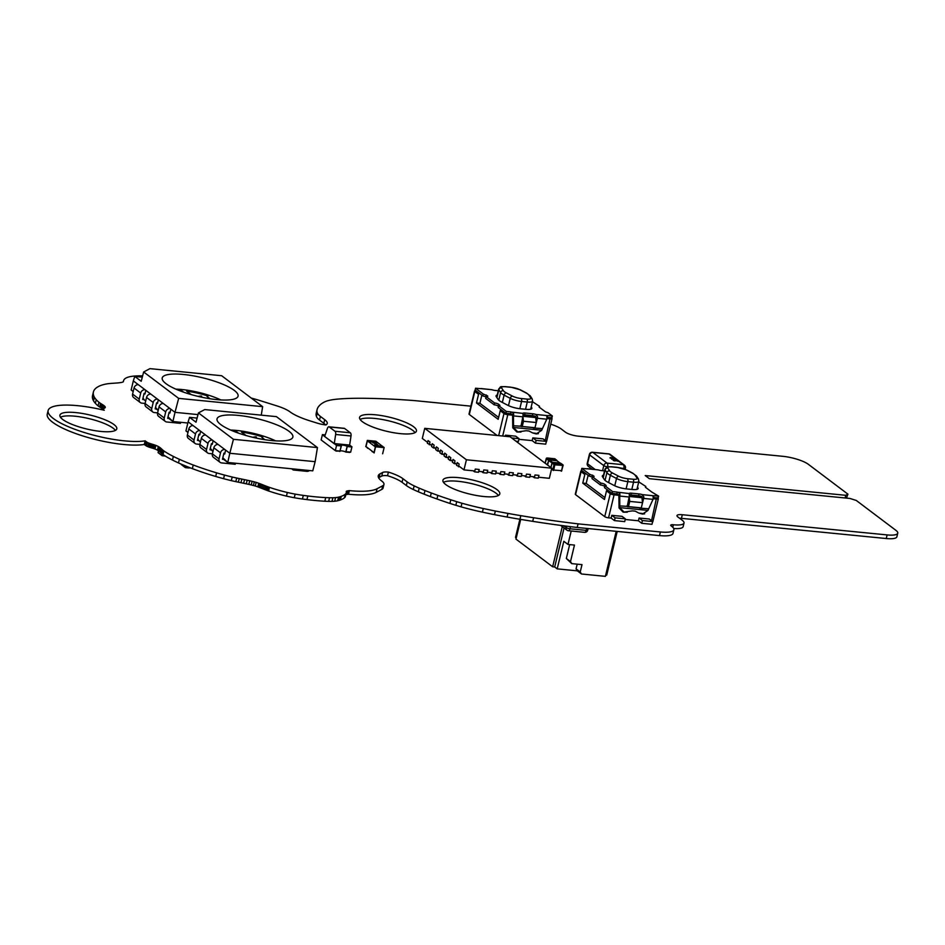 <?xml version="1.0" encoding="UTF-8"?>
<svg xmlns="http://www.w3.org/2000/svg" width="945" height="945" viewBox="0 0 945 945"><rect width="100%" height="100%" fill="white"/><g stroke="black" fill="none" stroke-linecap="round" stroke-linejoin="round"><path stroke-width="1.42" d="M550.722 424.187A19.502 4.784 -166.5 0 1 561.259 429.006L565.429 432.16A9.722 2.386 13.5 0 0 578.127 436.141L782.932 456.329A19.502 4.784 -166.5 0 1 808.341 464.302L847.937 494.164L845.751 495.31L645.211 475.548L649.38 478.69L849.921 498.452L856.264 500.448L895.86 530.31A19.502 4.784 -166.5 0 1 897.75 533.181A19.502 4.784 -166.5 0 1 887.131 534.917L682.325 514.73A9.722 2.386 13.5 0 0 676.998 515.592A9.722 2.386 13.5 0 0 677.955 517.033L682.125 520.175A19.502 4.784 -166.5 0 1 684.015 523.034A19.502 4.784 -166.5 0 1 673.395 524.77A4.855 1.193 13.5 0 0 670.726 525.207A4.855 1.193 13.5 0 0 671.21 525.928L671.47 526.117A24.771 6.072 -166.5 0 1 673.868 529.767L673.005 533.382A24.771 6.072 -166.5 0 1 659.504 535.591L577.206 527.475L578.08 523.861A356.111 87.353 -166.5 0 1 533.582 517.73A371.243 91.063 -166.5 0 1 520.813 515.663A238.329 58.46 -166.5 0 1 507.961 513.407A192.473 47.215 -166.5 0 1 495.345 511.032A169.356 41.545 -166.5 0 1 483.261 508.516A84.459 20.719 -166.5 0 1 461.951 503.236A80.526 19.75 -166.5 0 1 456.718 501.665A125.886 30.878 -166.5 0 1 450.8 499.787A137.675 33.772 -166.5 0 1 437.83 495.369A134.934 33.099 -166.5 0 1 431.274 492.971A127.469 31.268 -166.5 0 1 424.978 490.538A103.159 25.302 -166.5 0 1 419.202 488.152A61.957 15.203 -166.5 0 1 414.146 485.872A33.961 8.328 -166.5 0 1 407.212 481.915L402.913 478.666A25.893 6.355 13.5 0 0 388.407 472.087A11.777 2.894 13.5 0 0 382.595 472.476L380.044 473.835A35.331 8.67 13.5 0 0 378.236 475.796A35.331 8.67 13.5 0 0 381.662 480.981A23.554 5.776 -166.5 0 1 383.942 484.454A23.554 5.776 -166.5 0 1 382.737 485.765L377.055 488.754A55.909 13.714 -166.5 0 1 349.378 490.62A23.897 5.859 13.5 0 0 348.197 490.774A14.884 3.65 13.5 0 0 347.335 490.916A8.588 2.103 13.5 0 0 346.768 491.069A9.958 2.445 13.5 0 0 346.437 491.246A4.182 1.028 13.5 0 0 346.295 491.435A4.182 1.028 13.5 0 0 346.295 491.447A8.576 2.103 13.5 0 0 346.272 491.518A8.576 2.103 13.5 0 0 346.26 491.683A34.327 8.422 -166.5 0 1 346.295 491.955L346.331 492.274A34.233 8.399 -166.5 0 1 346.272 492.806A34.233 8.399 -166.5 0 1 346.189 493.066A53.971 13.242 -166.5 0 1 345.835 493.644A66.504 16.313 -166.5 0 1 345.256 494.223A73.391 18.002 -166.5 0 1 341.263 496.349A59.192 14.518 -166.5 0 1 339.94 496.775A39.406 9.663 -166.5 0 1 338.534 497.141A32.732 8.032 -166.5 0 1 335.569 497.613A27.996 6.863 -166.5 0 1 332.864 497.755A54.125 13.277 -166.5 0 1 329.533 497.743A102.887 25.243 -166.5 0 1 325.694 497.602A98.315 24.121 -166.5 0 1 307.81 495.983A103.359 25.35 -166.5 0 1 303.31 495.393A55.779 13.679 -166.5 0 1 295.147 494.105A40.033 9.816 -166.5 0 1 287.327 492.475A47.994 11.777 -166.5 0 1 269.455 487.36A20.625 5.056 -166.5 0 1 268.156 486.899A116.459 28.574 13.5 0 0 266.821 486.403A64.567 15.841 -166.5 0 1 265.486 485.884L261.363 484.253A40.139 9.84 13.5 0 0 260.017 483.734A37.646 9.237 13.5 0 0 258.694 483.249A16.124 3.957 13.5 0 0 256.166 482.399A11.824 2.906 13.5 0 0 254.288 481.867A23.424 5.741 13.5 0 0 252.114 481.324A42.997 10.549 13.5 0 0 249.716 480.769A105.273 25.822 13.5 0 0 247.165 480.214A102.981 25.267 13.5 0 0 244.519 479.647L239.227 478.548A66.15 16.23 -166.5 0 1 236.699 478.028A61.295 15.037 -166.5 0 1 232.198 477.024A70.355 17.258 -166.5 0 1 224.461 475.063A77.502 19.006 -166.5 0 1 216.57 472.831A98.693 24.216 -166.5 0 1 193.229 464.999A94.216 23.105 -166.5 0 1 179.361 459.294A78.766 19.325 -166.5 0 1 173.36 456.435A65.028 15.947 -166.5 0 1 163.887 450.942A17.211 4.217 -166.5 0 1 163.19 450.411A538.78 132.17 13.5 0 0 162.564 449.867A40.08 9.828 -166.5 0 1 161.973 449.324L161.382 448.769A37.824 9.273 13.5 0 0 160.745 448.202A13.348 3.272 13.5 0 0 160.036 447.635A13.053 3.201 13.5 0 0 159.244 447.079A37.304 9.155 13.5 0 0 158.299 446.512A10.395 2.551 13.5 0 0 155.866 445.402A15.533 3.815 13.5 0 0 155.134 445.142A16.242 3.981 13.5 0 0 154.295 444.871A17.14 4.205 13.5 0 0 153.397 444.575L151.483 443.985A19.136 4.69 -166.5 0 1 150.538 443.689L149.617 443.382A8.824 2.162 -166.5 0 1 148.79 443.075A5.753 1.406 -166.5 0 1 147.385 442.437A9.332 2.292 -166.5 0 1 146.723 442.036A1497.943 367.451 -166.5 0 1 145.979 441.492A50.239 12.32 -166.5 0 1 145.164 440.854A54.526 13.372 -166.5 0 1 84.117 432.456A54.526 13.372 -166.5 0 1 48.124 410.543A54.526 13.372 -166.5 0 1 104.245 410.26A14.21 3.485 -166.5 0 1 103.253 409.279A5.977 1.465 -166.5 0 1 103.194 409.079A5.93 1.453 -166.5 0 1 103.206 409.02A5.93 1.453 -166.5 0 1 103.265 408.89A5.623 1.382 -166.5 0 1 103.418 408.724A12.273 3.012 -166.5 0 1 103.655 408.571L104.789 407.992A12.604 3.095 13.5 0 0 105.167 407.661A10.171 2.492 13.5 0 0 105.273 407.425A10.171 2.492 13.5 0 0 105.096 406.728A12.746 3.13 13.5 0 0 104.671 406.22A19.018 4.666 13.5 0 0 104.044 405.677A37.824 9.273 13.5 0 0 103.253 405.11A18.711 4.595 13.5 0 0 102.379 404.543L101.469 403.964A40.08 9.828 -166.5 0 1 100.56 403.385A22.526 5.528 -166.5 0 1 98.953 402.251A65.642 16.1 -166.5 0 1 96.236 399.688A78.482 19.254 -166.5 0 1 94.417 397.231A86.349 21.18 -166.5 0 1 93.437 394.892A95.882 23.519 -166.5 0 1 93.413 391.939A95.882 23.519 -166.5 0 1 95.268 388.785A98.091 24.062 -166.5 0 1 100.087 385.749A80.49 19.739 -166.5 0 1 107.47 383.788A36.701 9.001 -166.5 0 1 108.935 383.599A198.769 48.762 -166.5 0 1 110.648 383.446A84.778 20.802 -166.5 0 1 112.526 383.316L116.436 383.032A52.318 12.84 13.5 0 0 118.302 382.879A40.954 10.041 13.5 0 0 120.027 382.666A35.733 8.765 13.5 0 0 121.515 382.418A17.754 4.359 13.5 0 0 123.417 381.709A57.586 14.128 -166.5 0 1 123.511 380.882A57.586 14.128 -166.5 0 1 124.008 379.736A48.041 11.789 -166.5 0 1 128.414 377.067A49.128 12.049 -166.5 0 1 136.541 375.921A54.526 13.372 -166.5 0 1 141.785 375.838A70.343 17.258 -166.5 0 1 142.636 375.862M577.206 527.475A356.111 87.353 -166.5 0 1 532.72 521.345A371.243 91.063 -166.5 0 1 519.951 519.278A238.329 58.46 -166.5 0 1 507.087 517.033A192.473 47.215 -166.5 0 1 494.471 514.647A169.356 41.545 -166.5 0 1 482.399 512.143L483.261 508.516M482.399 512.143A84.459 20.719 -166.5 0 1 461.089 506.851L461.951 503.236M461.089 506.851A80.526 19.75 -166.5 0 1 455.844 505.291A125.886 30.878 -166.5 0 1 449.926 503.413A137.675 33.772 -166.5 0 1 436.968 498.984A134.934 33.099 -166.5 0 1 430.4 496.597A127.469 31.268 -166.5 0 1 424.116 494.164A103.159 25.302 -166.5 0 1 418.328 491.778A61.957 15.203 -166.5 0 1 413.272 489.498L414.146 485.872M413.272 489.498A33.961 8.328 -166.5 0 1 406.35 485.529L402.05 482.293A25.893 6.355 13.5 0 0 387.544 475.713L388.407 472.087M387.544 475.713A11.777 2.894 13.5 0 0 381.733 476.103L379.169 477.449A35.331 8.67 13.5 0 0 378.602 477.792M383.942 484.454L383.079 488.069A23.554 5.776 -166.5 0 1 381.863 489.38L376.181 492.38A55.909 13.714 -166.5 0 1 348.516 494.247L349.378 490.62M348.516 494.247A23.897 5.859 13.5 0 0 347.323 494.389L348.197 490.774M347.323 494.389A14.884 3.65 13.5 0 0 346.461 494.542L347.335 490.916M346.461 494.542A8.588 2.103 13.5 0 0 345.905 494.696L346.768 491.069M346.272 492.806L345.409 496.42A34.233 8.399 -166.5 0 1 345.327 496.692L346.189 493.066M345.327 496.692A53.971 13.242 -166.5 0 1 344.96 497.259L345.835 493.644M344.96 497.259A66.504 16.313 -166.5 0 1 344.393 497.838L345.256 494.223M344.393 497.838A73.391 18.002 -166.5 0 1 340.389 499.976A59.192 14.518 -166.5 0 1 339.078 500.401L339.94 496.775M339.078 500.401A39.406 9.663 -166.5 0 1 337.66 500.755L338.534 497.141M337.66 500.755A32.732 8.032 -166.5 0 1 334.707 501.228A27.996 6.863 -166.5 0 1 332.002 501.37A54.125 13.277 -166.5 0 1 328.671 501.37L329.533 497.743M328.671 501.37A102.887 25.243 -166.5 0 1 324.832 501.228L325.694 497.602M324.832 501.228A98.315 24.121 -166.5 0 1 306.936 499.598A103.359 25.35 -166.5 0 1 302.447 499.007A55.779 13.679 -166.5 0 1 294.273 497.72A40.033 9.816 -166.5 0 1 286.453 496.101A47.994 11.777 -166.5 0 1 268.593 490.975A20.625 5.056 -166.5 0 1 267.281 490.514L268.156 486.899M267.281 490.514A116.459 28.574 13.5 0 0 265.958 490.018L266.821 486.403M265.958 490.018A64.567 15.841 -166.5 0 1 264.612 489.498L260.501 487.88L261.363 484.253M260.501 487.88A40.139 9.84 13.5 0 0 259.143 487.36L260.017 483.734M259.143 487.36A37.646 9.237 13.5 0 0 257.831 486.864A16.124 3.957 13.5 0 0 255.292 486.013L256.166 482.399M255.292 486.013A11.824 2.906 13.5 0 0 253.414 485.494A23.424 5.741 13.5 0 0 251.24 484.95L252.114 481.324M251.24 484.95A42.997 10.549 13.5 0 0 248.842 484.383L249.716 480.769M248.842 484.383A105.273 25.822 13.5 0 0 246.291 483.828A102.981 25.267 13.5 0 0 243.645 483.273L238.353 482.174L239.227 478.548M238.353 482.174A66.15 16.23 -166.5 0 1 235.825 481.643A61.295 15.037 -166.5 0 1 231.324 480.639L232.198 477.024M231.324 480.639A70.355 17.258 -166.5 0 1 223.587 478.678A77.502 19.006 -166.5 0 1 215.696 476.457A98.693 24.216 -166.5 0 1 192.367 468.625A94.216 23.105 -166.5 0 1 178.487 462.92A78.766 19.325 -166.5 0 1 172.486 460.05L173.36 456.435M172.486 460.05A65.028 15.947 -166.5 0 1 163.024 454.557A17.211 4.217 -166.5 0 1 162.316 454.025L163.19 450.411M162.316 454.025A538.78 132.17 13.5 0 0 161.701 453.494L162.564 449.867M161.701 453.494A40.08 9.828 -166.5 0 1 161.099 452.938L161.973 449.324M161.099 452.938L160.508 452.383A37.824 9.273 13.5 0 0 159.87 451.828L160.745 448.202M159.87 451.828A13.348 3.272 13.5 0 0 159.162 451.261L160.036 447.635M159.162 451.261A13.053 3.201 13.5 0 0 158.37 450.694L159.244 447.079M158.37 450.694A37.304 9.155 13.5 0 0 157.437 450.127L158.299 446.512M157.437 450.127A10.395 2.551 13.5 0 0 155.004 449.029L155.866 445.402M155.004 449.029A15.533 3.815 13.5 0 0 154.259 448.757L155.134 445.142M154.259 448.757A16.242 3.981 13.5 0 0 153.421 448.485L154.295 444.871M153.421 448.485A17.14 4.205 13.5 0 0 152.535 448.202L153.397 444.575M152.535 448.202L151.578 447.906L152.452 444.292M151.578 447.906L150.609 447.611L151.483 443.985M150.609 447.611A19.136 4.69 -166.5 0 1 149.664 447.304L150.538 443.689M149.664 447.304L148.755 446.997L149.617 443.382M148.755 446.997A8.824 2.162 -166.5 0 1 147.916 446.69A5.753 1.406 -166.5 0 1 146.522 446.064L147.385 442.437M146.522 446.064A9.332 2.292 -166.5 0 1 145.861 445.65L146.723 442.036M145.861 445.65A1497.943 367.451 -166.5 0 1 145.117 445.119L145.979 441.492M145.117 445.119A50.239 12.32 -166.5 0 1 144.29 444.481L145.164 440.854M144.29 444.481A54.526 13.372 -166.5 0 1 83.243 436.082A54.526 13.372 -166.5 0 1 47.25 414.17L48.124 410.543M103.076 409.988L103.253 409.279M104.174 408.299L104.671 406.22M103.265 408.878L104.044 405.677M103.147 409.268A37.824 9.273 13.5 0 0 102.391 408.736L103.253 405.11M102.391 408.736A18.711 4.595 13.5 0 0 101.505 408.157L102.379 404.543M101.505 408.157L100.595 407.59A40.08 9.828 -166.5 0 1 99.686 407L100.56 403.385M99.686 407A22.526 5.528 -166.5 0 1 98.079 405.866A65.642 16.1 -166.5 0 1 95.362 403.314A78.482 19.254 -166.5 0 1 93.543 400.857A86.349 21.18 -166.5 0 1 92.563 398.506A95.882 23.519 -166.5 0 1 92.539 395.565L93.413 391.939M251.264 398.069A55.909 13.714 -166.5 0 1 260.277 400.68L276.814 405.866A23.554 5.776 -166.5 0 1 289.973 411.831A35.331 8.67 13.5 0 0 309.688 420.773L317.13 423.1A11.777 2.894 13.5 0 0 325.895 424.931A25.893 6.355 13.5 0 0 327.23 423.49A25.893 6.355 13.5 0 0 324.702 419.674L320.402 416.426A33.961 8.328 -166.5 0 1 317.331 412.847A61.957 15.203 -166.5 0 1 316.953 411.028A103.159 25.302 -166.5 0 1 317.118 409.445A103.159 25.302 -166.5 0 1 317.177 409.232A127.469 31.268 -166.5 0 1 317.945 407.496A134.934 33.099 -166.5 0 1 319.174 405.866A137.675 33.772 -166.5 0 1 322.552 403.054A125.886 30.878 -166.5 0 1 324.525 401.956A80.526 19.75 -166.5 0 1 326.557 401.105A84.459 20.719 -166.5 0 1 338.156 399.062A169.356 41.545 -166.5 0 1 346.213 398.542A192.473 47.215 -166.5 0 1 355.344 398.294A238.329 58.46 -166.5 0 1 365.219 398.294A371.243 91.063 -166.5 0 1 375.519 398.506A356.111 87.353 -166.5 0 1 414.69 400.621L470.905 406.161M325.588 424.907A25.893 6.355 13.5 0 0 323.828 423.289L319.528 420.053A33.961 8.328 -166.5 0 1 316.457 416.461L317.331 412.847M316.457 416.461A61.957 15.203 -166.5 0 1 316.079 414.642A103.159 25.302 -166.5 0 1 316.256 413.059L317.118 409.445M846.436 498.109L847.937 494.164M845.114 497.98L845.751 495.31M897.75 533.181L896.876 536.795A19.502 4.784 -166.5 0 1 886.256 538.532L681.451 518.344A9.722 2.386 13.5 0 0 679.561 518.238M684.015 523.034L683.14 526.66A19.502 4.784 -166.5 0 1 673.679 528.503M673.868 529.767A24.771 6.072 -166.5 0 1 660.378 531.964L578.08 523.861M498.393 495.499A29.248 7.17 13.5 0 0 457.994 481.288A29.248 7.17 13.5 0 0 443.465 482.316M458.857 477.662A29.248 7.17 13.5 0 0 442.921 480.273A29.248 7.17 13.5 0 0 469.689 494.07A29.248 7.17 13.5 0 0 499.799 493.928A29.248 7.17 13.5 0 0 458.857 477.662M415.044 432.633A29.248 7.17 13.5 0 0 374.645 418.422A29.248 7.17 13.5 0 0 360.116 419.45M375.508 414.796A29.248 7.17 13.5 0 0 359.572 417.395A29.248 7.17 13.5 0 0 386.34 431.204A29.248 7.17 13.5 0 0 416.45 431.062A29.248 7.17 13.5 0 0 375.508 414.796M115.373 430.412A29.248 7.17 13.5 0 0 74.974 416.202A29.248 7.17 13.5 0 0 60.445 417.229M75.848 412.587A29.248 7.17 13.5 0 0 59.901 415.186A29.248 7.17 13.5 0 0 86.668 428.983A29.248 7.17 13.5 0 0 116.79 428.841A29.248 7.17 13.5 0 0 75.848 412.587M617.215 531.421L606.725 575.115L617.215 531.421L606.725 575.115L605.71 575.021M519.88 519.266L515.521 537.433L516.242 537.977L515.521 537.433L519.88 519.266L515.521 537.433L516.242 537.977M564.059 527.995L554.691 566.976L564.059 527.995L554.691 566.976L557.196 568.866L563.811 541.296L567.98 544.438L571.205 531.019L567.98 544.438L574.465 545.076L570.496 561.625L571.76 563.622L582.002 564.637L580.23 571.985L581.506 573.993L605.391 576.356L616.199 531.326L605.391 576.356L581.506 573.993L577.336 570.851L557.196 568.866L554.691 566.976L552.648 566.776L562.275 526.648M520.707 519.407L515.97 539.111L552.648 566.776L515.97 539.111L520.707 519.407L515.97 539.111L552.648 566.776L554.691 566.976L557.196 568.866L563.811 541.296L567.98 544.438L571.205 531.019M577.194 564.165L576.072 568.843L577.194 564.165L576.072 568.843L581.506 573.993L605.391 576.356L616.199 531.326M569.658 544.603L566.327 558.471L569.658 544.603L566.327 558.471L571.76 563.622L582.002 564.637L580.23 571.985L581.506 573.993L576.072 568.843L577.336 570.851L557.196 568.866L563.811 541.296L567.98 544.438L574.465 545.076L570.496 561.625L571.76 563.622L582.002 564.637L580.23 571.985L576.072 568.843L580.23 571.985M567.98 544.438L574.465 545.076L570.496 561.625L566.327 558.471L571.76 563.622M328.872 426.797L344.228 428.309A2.929 1.394 95.6 0 1 344.606 428.463L350.335 432.786L334.967 431.263L329.25 426.951A2.929 1.394 95.6 0 0 328.872 426.797A2.929 1.394 95.6 0 0 327.466 428.298L324.667 436.519L334.258 443.748L335.652 434.476L351.02 435.988L349.638 445.083L334.294 443.571L336.585 445.296L341.287 445.756A3.449 0.85 -166.5 0 1 341.133 445.414A3.449 0.85 -166.5 0 1 343.578 445.178A3.449 0.85 -166.5 0 1 347.252 446.347L351.953 446.808L349.662 445.083M334.967 431.263A2.929 1.394 95.6 0 1 335.652 434.476M350.335 432.786A2.929 1.394 95.6 0 1 351.02 435.988M336.077 451.084L339.999 451.096L335.499 450.647M351.953 446.808L350.666 452.147L345.976 451.675L349.733 452.431L345.894 452.053L347.252 446.347M322.422 434.606L324.667 436.519L322.422 434.606L325.222 434.889M341.417 445.768L341.239 445.756A3.508 0.862 -166.5 0 1 341.11 445.426A3.508 0.862 -166.5 0 1 343.567 445.178A3.508 0.862 -166.5 0 1 347.299 446.347L347.134 446.335A3.319 0.815 13.5 0 0 343.602 445.237A3.319 0.815 13.5 0 0 341.299 445.473A3.319 0.815 13.5 0 0 341.417 445.768L339.869 451.45L341.239 445.756L336.55 445.485L334.294 443.571M336.585 445.296L322.375 434.794L321.135 439.945L335.31 450.623L336.55 445.485L341.239 445.945L339.999 451.096L335.31 450.623M351.906 446.997L347.217 446.536L351.906 446.997M347.134 446.335L345.764 452.029A3.319 0.815 13.5 0 0 342.763 451.025A3.319 0.815 13.5 0 0 340.165 450.954M345.764 452.029L347.299 446.347M629.181 496.668L629.748 501.417L642.553 502.669L641.95 497.708L629.216 496.456M629.748 501.417L628.496 506.626L627.374 505.776M642.553 502.669L641.301 507.89L628.496 506.626M615.112 517.848L611.769 515.332L611.108 518.084L614.451 520.601L615.112 517.848L625.354 518.852L622.011 516.336L611.769 515.332M614.451 520.601L624.692 521.616L625.354 518.852M642.411 520.541L639.08 518.025L649.321 519.029L652.652 521.545L642.411 520.541L641.749 523.294L651.991 524.31L652.652 521.545M625.2 519.478L638.418 520.778L641.749 523.294M619.129 495.617L619.731 496.066A2.929 1.394 -84.4 0 0 619.696 493.255L618.857 494.944L619.046 507.961L619.802 507.725L623.913 511.918L627.256 512.19L623.346 512.166L632.37 510.879L635.264 511.162L638.844 513.064L644.667 513.82L642.517 514.056L647.916 510.501L653.042 499.35L643.663 498.428A2.929 1.394 -84.4 0 0 643.828 496.822L642.505 502.303M629.205 506.697A3.898 3.296 127 0 0 628.886 506.815L627.374 506.674A0.992 0.839 -53 0 1 627.315 506.177L629.11 496.987L619.731 496.066L619.802 507.725M640.911 507.843A0.992 0.839 -53 0 1 640.781 507.985L639.269 507.843A3.898 3.296 127 0 0 639.174 507.76A3.898 3.296 127 0 0 639.033 507.666L639.174 507.76M641.23 513.619L642.517 514.056M642.316 514.033L638.844 513.064M625.212 512.155L624.291 512.214M623.145 512.143L619.046 507.961M628.012 506.201L626.547 506.036M642.163 499.444L641.856 496.479A3.898 0.957 13.5 0 0 638.619 495.771L639.056 493.928A3.898 0.957 -166.5 0 1 642.293 494.648L643.828 496.822M643.663 498.428L642.222 504.039M648.518 508.753L639.611 508.126M627.61 506.39L619.648 505.906M653.042 499.35A2.929 1.394 95.6 0 0 653.007 496.538L653.975 495.676L653.538 497.519L658.192 497.98L658.63 496.137L651.79 492.05L645.388 487.218L645.813 486.474L638.737 481.856M653.538 497.519L656.976 497.85M629.11 496.987A2.929 1.394 95.6 0 0 629.275 495.381L629.299 493.361A3.898 0.957 -166.5 0 1 631.331 493.172L630.894 495.003L638.619 495.771M630.894 495.003A3.898 0.957 13.5 0 0 629.252 495.038M618.857 494.944L616.813 493.892L617.25 492.061L619.696 493.255M587.247 468.838L581.825 468.389L589.515 474.177L593.779 476.032A3.036 0.744 -166.5 0 1 594.074 476.481A3.036 0.744 -166.5 0 1 592.42 476.741L600.878 483.131A3.036 0.744 -166.5 0 1 604.835 484.372L606.217 485.588L604.918 485.801L604.481 487.644L612.159 493.432L616.813 493.892M592.42 476.741L591.983 478.583L600.441 484.962A3.036 0.744 -166.5 0 1 604.398 486.202L604.753 486.474M581.825 468.389L581.388 470.22L589.078 476.02L592.338 477.107M603.524 475.146A10.726 2.634 13.5 0 0 602.319 475.985A10.726 2.634 13.5 0 0 602.497 476.705L604.292 479.481A16.667 4.087 13.5 0 0 607.978 482.257L614.12 485.47A10.726 2.634 13.5 0 0 626.582 488.931L632.288 489.486A10.726 2.634 13.5 0 0 638.135 488.53A10.726 2.634 13.5 0 0 637.958 487.821L637.485 487.077M604.54 470.905L601.398 470.586A3.898 0.957 -166.5 0 1 598.161 469.878L587.506 468.708M604.918 485.801L612.608 491.601L617.25 492.061M631.331 493.172L639.056 493.928M653.975 495.676L658.63 496.137M612.159 493.432L612.608 491.601M600.441 484.962L600.878 483.131M589.078 476.02L589.515 474.177M645.6 487.372L645.813 486.474M629.193 493.562L618.514 492.298M653.007 496.538L653.089 495.712L642.293 494.648M585.935 473.646L585.9 473.646A0.98 0.827 127 0 0 584.825 474.484L582.758 483.119L604.446 499.48L606.513 490.845A0.98 0.827 -53 0 1 607.588 490.006L611.509 492.947M584.825 474.484L581.081 471.661A2.929 0.721 -166.5 0 1 580.797 471.224L575.281 494.211A2.929 0.721 13.5 0 0 575.564 494.637L604.741 516.643A2.929 0.721 13.5 0 0 608.556 517.836L611.108 518.084M638.418 520.778L639.08 518.025M652.546 521.994A2.929 0.721 13.5 0 0 652.818 521.782L658.334 498.806A2.929 0.721 -166.5 0 1 656.74 499.066L653.16 498.712M588.121 475.311L586.172 483.45L582.758 483.119M586.172 483.45L604.894 497.578M522.904 416.509L523.483 421.257L536.276 422.521L535.685 417.548L522.939 416.296M523.483 421.257L522.231 426.467L521.108 425.616M536.276 422.521L535.024 427.731L522.231 426.467M507.217 436.472L505.504 435.172L505.232 436.271M505.504 435.172L515.746 436.188L519.077 438.693L511.694 437.972M515.994 441.22L518.415 441.457L519.077 438.693M536.146 440.382L532.815 437.866L543.044 438.87L546.387 441.386L536.146 440.382L535.484 443.134L545.726 444.15L546.387 441.386M518.923 439.319L532.153 440.618L535.484 443.134M512.863 415.457L513.466 415.906A2.929 1.394 -84.4 0 0 513.43 413.095L512.58 414.784L512.769 427.801L513.537 427.565L517.636 431.759L520.978 432.042L517.08 432.007L526.093 430.719L528.987 431.014L532.578 432.904L538.402 433.66L536.252 433.897L541.639 430.341L546.777 419.19L537.398 418.269A2.929 1.394 -84.4 0 0 537.551 416.662L536.24 422.155M522.928 426.538A3.898 3.296 127 0 0 522.609 426.656L521.108 426.514A0.992 0.839 -53 0 1 521.049 426.018L522.845 416.828L513.466 415.906L513.537 427.565M534.634 427.683A0.992 0.839 -53 0 1 534.504 427.837L533.004 427.683A3.898 3.296 127 0 0 532.897 427.601A3.898 3.296 127 0 0 532.756 427.506L532.897 427.601M534.964 433.46L536.252 433.897M536.039 433.885L532.578 432.904M518.935 431.995L518.014 432.054M516.88 431.995L512.769 427.801M521.735 426.053L520.27 425.888M535.898 419.285L535.579 416.332A3.898 0.957 13.5 0 0 532.342 415.611L532.779 413.768A3.898 0.957 -166.5 0 1 536.028 414.489L537.551 416.662M537.398 418.269L535.957 423.88M542.241 428.593L533.334 427.967M521.333 426.242L513.371 425.746M522.302 426.478L533.004 427.683M546.777 419.19A2.929 1.394 95.6 0 0 546.742 416.379L547.71 415.516L547.261 417.359L551.915 417.82L552.352 415.977L547.958 412.658L545.525 411.89L539.111 407.059L539.536 406.315L532.46 401.696M547.261 417.359L550.699 417.702M522.845 416.828A2.929 1.394 95.6 0 0 522.998 415.221L523.034 413.213A3.898 0.957 -166.5 0 1 525.054 413.012L524.617 414.843L532.342 415.611M524.617 414.843A3.898 0.957 13.5 0 0 522.987 414.879M512.58 414.784L510.536 413.733L510.985 411.902L513.43 413.095M480.97 388.678L475.559 388.23L483.238 394.03L487.502 395.872A3.036 0.744 -166.5 0 1 487.797 396.321A3.036 0.744 -166.5 0 1 486.143 396.593L494.613 402.972A3.036 0.744 -166.5 0 1 498.558 404.212L499.952 405.429L498.641 405.641L498.204 407.484L505.894 413.284L510.536 413.733M486.143 396.593L485.706 398.424L494.164 404.803A3.036 0.744 -166.5 0 1 498.121 406.043L498.487 406.315M475.559 388.23L475.111 390.061L482.8 395.861L486.061 396.947M497.259 394.986A10.726 2.634 13.5 0 0 496.054 395.825A10.726 2.634 13.5 0 0 496.219 396.546L498.015 399.322A16.667 4.087 13.5 0 0 501.7 402.109L507.855 405.31A10.726 2.634 13.5 0 0 520.317 408.772L526.022 409.327A10.726 2.634 13.5 0 0 531.858 408.382A10.726 2.634 13.5 0 0 531.681 407.661L531.208 406.917M498.275 390.746L495.121 390.439A3.898 0.957 -166.5 0 1 491.884 389.718L481.241 388.549M498.641 405.641L506.331 411.441L510.985 411.902M525.054 413.012L532.779 413.768M547.71 415.516L552.352 415.977M505.894 413.284L506.331 411.441M494.164 404.803L494.613 402.972M482.8 395.861L483.238 394.03M539.323 407.224L539.536 406.315M522.928 413.414L512.237 412.15M546.742 416.379L546.824 415.552L536.028 414.489M475.76 390.557L479.635 393.486A0.98 0.827 127 0 0 478.56 394.325L476.481 402.96L498.169 419.32L500.248 410.685A0.98 0.827 -53 0 1 501.311 409.846L505.244 412.788M478.56 394.325L474.815 391.502A2.929 0.721 -166.5 0 1 474.532 391.076L469.015 414.052A2.929 0.721 13.5 0 0 469.299 414.477L497.141 435.48M532.153 440.618L532.815 437.866M546.281 441.835A2.929 0.721 13.5 0 0 546.541 441.622L552.057 418.647A2.929 0.721 -166.5 0 1 550.462 418.907L546.883 418.552M481.856 395.152L479.895 403.302L476.481 402.96M479.895 403.302L498.629 417.418M191.044 468.118L185.728 467.314L186.011 466.133L185.728 467.314L188.716 467.988L185.374 467.645L181.227 464.125M185.692 466.003L185.338 467.515M185.338 467.598L181.168 464.373M164.69 455.679L162.611 455.478L162.859 454.439L162.611 455.478L164.69 455.679M162.221 455.75L158.087 452.655L158.476 450.753M162.564 454.226L162.209 455.667L158.051 452.525M165.399 456.128L162.209 455.667M166.013 383.682A39.005 9.568 -166.5 0 1 162.162 378.591A39.005 9.568 -166.5 0 1 202.384 377.74A39.005 9.568 -166.5 0 1 237.833 396.758A39.005 9.568 -166.5 0 1 206.341 398.128A39.005 9.568 -166.5 0 1 166.013 383.682M143.652 371.976L149.948 368.644L221.638 375.72L262.651 406.657L178.664 398.377L143.652 371.976L141.218 381.284L134.769 376.417L133.328 380.906L137.498 384.048L137.332 384.733M178.664 398.377L175.002 412.339L133.328 380.906L131.166 389.919L133.186 391.549M142.293 377.161L134.769 376.417M198.001 414.607L175.002 412.339L198.001 414.607M175.864 389.139A35.083 8.611 -166.5 0 1 220.823 399.936M262.651 406.657L261.257 415.15M210.109 398.766L207.274 396.628A2.445 0.602 -166.5 0 1 207.038 396.262A2.445 0.602 -166.5 0 1 207.959 396.026A31.197 7.654 13.5 0 0 186.649 391.135L191.221 394.585M179.03 390.462A31.197 7.654 -166.5 0 1 181.582 390.604L183.708 392.199M144.101 399.593L142.66 399.452L144.112 393.392L144.951 394.018L145.837 390.344L149.995 393.486L149.842 394.171M156.61 409.02L155.169 408.878L156.622 402.818L157.449 403.444L158.335 399.77L162.505 402.913L162.339 403.598M169.084 412.433L169.911 413.059L170.844 409.197L175.002 412.339L172.9 421.517L187.842 423.017M179.077 390.486A31.197 7.654 -166.5 0 1 181.582 390.628L181.582 390.604M181.582 390.628L183.649 392.187M200.836 396.073L198.155 396.404M197.836 396.333L201.616 396.156M210.073 398.755L207.274 396.64A2.445 0.602 -166.5 0 1 207.038 396.286A2.445 0.602 -166.5 0 1 207.038 396.274L207.038 396.286M207.9 396.026A31.197 7.654 13.5 0 0 186.685 391.159M155.512 407.413L158.193 410.402L156.646 409.268M144.136 399.829L145.719 400.893M172.852 421.458L168.021 416.839M143.014 397.987L144.089 399.664M200.848 396.026L198.025 396.38M156.622 402.818L157.579 402.913M146.534 397.455A3.898 3.296 -53 0 1 150.834 394.112L157.508 399.144A3.898 3.296 -53 0 0 153.208 402.476L151.755 408.547A3.898 3.296 -53 0 0 152.818 411.996L146.144 406.964A3.898 3.296 -53 0 1 145.081 403.515L146.534 397.455L153.208 402.476M157.602 412.882L154.283 412.563A3.898 3.296 -53 0 1 152.818 411.996M169.108 418.458L167.667 418.316L169.12 412.244L170.088 412.339M159.043 406.882A3.898 3.296 -53 0 1 163.331 403.539L170.005 408.571A3.898 3.296 -53 0 0 165.706 411.914L159.043 406.882L157.591 412.953A3.898 3.296 -53 0 0 158.654 416.402L165.316 421.423A3.898 3.296 -53 0 1 164.253 417.973L165.706 411.914M180.684 422.309L180.436 423.336L166.781 421.99A3.898 3.296 -53 0 1 165.316 421.423M144.112 393.392L145.081 393.486M134.036 388.017A3.898 3.296 -53 0 1 138.336 384.686L144.998 389.706A3.898 3.296 -53 0 0 140.699 393.049L139.246 399.121A3.898 3.296 -53 0 0 140.309 402.57L133.647 397.538A3.898 3.296 -53 0 1 132.583 394.089L134.036 388.017L140.699 393.049M145.093 403.456L141.774 403.125A3.898 3.296 -53 0 1 140.309 402.57M220.811 424.612A39.005 9.568 -166.5 0 1 216.96 419.521A39.005 9.568 -166.5 0 1 257.17 418.67A39.005 9.568 -166.5 0 1 292.619 437.689A39.005 9.568 -166.5 0 1 261.139 439.059A39.005 9.568 -166.5 0 1 220.811 424.612M198.45 412.894L204.746 409.575L276.424 416.639L317.449 447.587L233.45 439.307L198.45 412.894L196.017 422.214L189.567 417.347L188.126 421.836L192.296 424.978L192.13 425.663M233.45 439.307L229.8 453.269L188.126 421.836L185.964 430.837L187.984 432.467M197.092 418.092L189.567 417.347M317.449 447.587L315.134 461.68L229.8 453.269L315.134 461.68L312.76 470.858L227.769 462.471L229.8 453.269L225.631 450.127L224.709 453.99L223.87 453.352M230.663 430.069A35.083 8.611 -166.5 0 1 275.621 440.866M261.836 437.204L261.836 437.204A2.445 0.602 -166.5 0 0 262.072 437.57L264.872 439.685L262.072 437.547A2.445 0.602 -166.5 0 1 261.836 437.192A2.445 0.602 -166.5 0 1 262.757 436.944A31.197 7.654 13.5 0 0 241.447 432.066L246.019 435.515M233.817 431.392A31.197 7.654 -166.5 0 1 236.38 431.534L238.494 433.129M198.899 440.524L197.458 440.382L198.911 434.31L199.749 434.936L200.623 431.263L204.793 434.405L204.628 435.09M211.397 449.95L209.955 449.808L211.42 443.748L212.247 444.374L213.133 440.701L217.303 443.843L217.137 444.516M233.876 431.404A31.197 7.654 -166.5 0 1 236.38 431.546L236.38 431.534M236.38 431.546L238.447 433.105M255.634 436.992L252.953 437.334M252.634 437.252L255.481 436.897M262.686 436.944A31.197 7.654 13.5 0 0 241.471 432.089M210.31 448.343L212.991 451.332L211.444 450.186M200.494 441.906L198.887 440.583L200.505 441.811M227.65 462.388L222.819 457.77M197.812 438.905L198.887 440.583M255.469 436.862L256.426 437.039M255.646 436.944L252.823 437.299M211.42 443.748L212.377 443.843M201.332 438.374A3.898 3.296 -53 0 1 205.632 435.043L212.294 440.063A3.898 3.296 -53 0 0 208.006 443.406L206.542 449.477A3.898 3.296 -53 0 0 207.616 452.927L200.942 447.895A3.898 3.296 -53 0 1 199.879 444.445L201.332 438.374L208.006 443.406M212.401 453.813L209.081 453.482A3.898 3.296 -53 0 1 207.616 452.927M223.906 459.376L222.465 459.235L223.918 453.175L224.875 453.269M213.842 447.812A3.898 3.296 -53 0 1 218.13 444.469L224.804 449.501A3.898 3.296 -53 0 0 220.504 452.832L213.842 447.812L212.377 453.872A3.898 3.296 -53 0 0 213.44 457.321L220.114 462.353A3.898 3.296 -53 0 1 219.051 458.904L220.504 452.832M235.482 463.239L235.234 464.267L221.579 462.92A3.898 3.296 -53 0 1 220.114 462.353M198.911 434.31L199.879 434.405M188.835 428.947A3.898 3.296 -53 0 1 193.123 425.604L199.797 430.636A3.898 3.296 -53 0 0 195.497 433.979L194.044 440.039A3.898 3.296 -53 0 0 195.107 443.488L188.445 438.468A3.898 3.296 -53 0 1 187.37 435.007L188.835 428.947L195.497 433.979M199.891 444.386L196.572 444.055A3.898 3.296 -53 0 1 195.107 443.488M293.505 468.956L293.257 469.984L306.912 471.331A3.898 3.296 127 0 0 309.523 470.539M293.257 469.984L291.662 468.779M367.829 448.367L365.998 446.56L367.369 440.854L375.366 446.89L373.996 452.596L365.998 446.56L367.369 440.854L368.952 441.622L367.333 440.405L365.774 446.654M382.323 446.217L375.862 441.244L367.333 440.405M377.492 442.461L368.952 441.622M371.999 451.509L373.996 452.596L375.366 446.89L373.96 445.39L382.489 446.241L384.119 447.635L382.642 453.789M374.114 452.95L375.59 446.784L384.119 447.635M373.96 445.39L375.59 446.784M368.869 441.988L373.866 445.756L368.869 441.988M377.468 442.555L368.928 441.717M373.842 442.626L375.519 443.146L372.944 442.803L374.645 443.229M372.944 442.803L373.818 442.721M377.279 444.847L375.425 444.658L377.279 444.847M378.059 445.532L377.256 444.941L378.083 445.438M376.689 444.977L378.106 445.189M375.13 443.807L376.701 443.961L375.13 443.914M375.767 444.079L377.457 444.504L374.834 444.067L376.559 444.682M374.87 444.256L375.744 444.174M374.421 443.276L376.453 443.937M373.216 442.921L375.212 443.122L373.996 442.744M374.976 443.689L375.874 443.866L374.952 443.772M375.141 444.374L377.138 444.575L375.921 444.197M375.236 443.028L374.456 443.205M377.161 444.481L376.382 444.658M614.297 460.817L613.21 460.392L613.778 460.014L613.21 460.392L614.285 460.853L616.27 460.747L614.285 460.853M615.171 460.865L614.711 460.12L618.195 461.266L615.786 460.451M616.187 459.813L611.58 459.164L616.034 459.565M616.022 459.601L611.533 458.809M614.38 458.313L611.958 458.573L609.938 457.923L610.612 457.498L614.38 458.313L611.97 458.538L609.95 457.888L610.612 457.498M612.691 458.384L611.958 458.573L612.691 458.337M613.577 458.455L612.643 458.148M611.698 458.325L610.458 457.935M613.399 459.034L615.526 459.506L612.088 459.211M615.514 459.553L613.388 459.069M617.64 461.184L616.849 460.581M613.73 460.404L614.923 460.321M559.936 463.05L556.853 460.723L549.34 459.991L552.518 462.377M551.963 462.944L548.702 460.487L547.604 465.058M552.223 462.672L550.935 467.562M561.07 463.936L560.515 463.109L552.884 462.377L552.022 463.05L554.053 464.586A0.78 0.661 -53 0 1 554.904 463.912L552.884 462.377L551.998 463.144M547.167 464.727L549.104 459.53L556.699 460.286L557.219 460.995M548.23 460.298L549.199 459.542M555.235 459.128A0.78 0.661 127 0 0 554.75 458.762L547.072 458.006A0.78 0.661 127 0 0 546.21 458.668L548.761 460.309M554.597 458.75L547.001 457.971L549.175 460.002M473.173 470.787L474.603 471.874L478.524 472.264L479.198 469.464L478.749 471.342L483.356 471.791L483.805 469.925L483.143 472.713L487.065 473.102L487.738 470.303L487.289 472.181L491.896 472.63L492.345 470.764L491.672 473.551L495.593 473.941L496.267 471.142L495.818 473.02L500.425 473.48L500.874 471.602L500.2 474.39L504.134 474.78L504.807 471.992L504.346 473.858L508.965 474.319L509.414 472.441L508.741 475.24L512.662 475.618L513.336 472.831L512.887 474.709L517.494 475.158L517.943 473.28L517.269 476.079L521.203 476.469L521.864 473.669L521.416 475.548L526.022 475.996L526.471 474.13L525.81 476.918L529.732 477.308L530.405 474.508L529.956 476.386L534.563 476.847L535.012 474.969L534.338 477.757L538.26 478.146L538.933 475.359L538.485 477.225L549.328 478.3L551.75 468.188L510.076 436.755L424.742 428.345L422.309 438.445L427.601 442.437L428.05 440.571L427.388 443.359L430.955 444.965M424.742 428.345L466.417 459.778L463.983 469.889L474.827 470.953L475.276 469.074L479.198 469.464L475.276 469.074L474.603 471.874M481.702 471.626L483.143 472.713M483.805 469.925L487.738 470.303L483.805 469.925M490.242 472.476L491.672 473.551M492.345 470.764L496.267 471.142L492.345 470.764M498.771 473.315L500.2 474.39M500.874 471.602L504.807 471.992L500.874 471.602M429.302 444.811L429.975 442.012L428.05 440.571L429.975 442.012L429.526 443.89L431.77 445.591L432.219 443.713L431.546 446.501L433.471 447.954L434.145 445.154L432.219 443.713L434.145 445.154L433.684 447.032L435.94 448.733L436.389 446.855L435.716 449.643L437.641 451.096L438.303 448.296L436.389 446.855L438.303 448.296L437.854 450.174L440.11 451.875L440.559 449.997L439.886 452.797L441.799 454.238L442.473 451.438L440.559 449.997L442.473 451.438L442.024 453.316L444.28 455.017L444.729 453.139L444.055 455.939L445.969 457.38L446.642 454.592L444.729 453.139L446.642 454.592L446.194 456.459L448.438 458.16L448.899 456.281L448.225 459.081L450.139 460.522L450.812 457.734L448.899 456.281L450.812 457.734L450.363 459.601L452.608 461.302L453.057 459.424L452.395 462.223L454.309 463.664L454.982 460.877L453.057 459.424L454.982 460.877L454.533 462.743L456.778 464.444L457.226 462.566L459.14 464.019L457.226 462.566L456.553 465.365L460.132 466.972M463.983 469.889L458.691 465.897L459.14 464.019L458.479 466.806M454.309 463.664L455.962 463.83M450.139 460.522L451.793 460.687M445.969 457.38L447.623 457.545M441.799 454.238L443.465 454.403M437.641 451.096L439.295 451.261M433.471 447.954L435.125 448.119M507.3 474.154L508.741 475.24M509.414 472.441L513.336 472.831L509.414 472.441M515.84 474.992L517.269 476.079M517.943 473.28L521.864 473.669L517.943 473.28M524.369 475.843L525.81 476.918M526.471 474.13L530.405 474.508L526.471 474.13M532.909 476.682L534.338 477.757M535.012 474.969L538.933 475.359L535.012 474.969M466.417 459.778L551.75 468.188M576.072 568.843L577.336 570.851L557.196 568.866M566.327 558.471L570.496 561.625M577.336 570.851L581.506 573.993M554.691 566.976L552.648 566.776M532.72 521.345L533.582 517.73M519.951 519.278L520.813 515.663M507.087 517.033L507.961 513.407M494.471 514.647L495.345 511.032M455.844 505.291L456.718 501.665M449.926 503.413L450.8 499.787M436.968 498.984L437.83 495.369M430.4 496.597L431.274 492.971M424.116 494.164L424.978 490.538M418.328 491.778L419.202 488.152M406.35 485.529L407.212 481.915M402.05 482.293L402.913 478.666M381.733 476.103L382.595 472.476M379.169 477.449L380.044 473.835M381.863 489.38L382.737 485.765M376.181 492.38L377.055 488.754M346.283 491.884L346.437 491.246M340.389 499.976L341.263 496.349M334.707 501.228L335.569 497.613M332.002 501.37L332.864 497.755M306.936 499.598L307.81 495.983M302.447 499.007L303.31 495.393M294.273 497.72L295.147 494.105M286.453 496.101L287.327 492.475M268.593 490.975L269.455 487.36M264.612 489.498L265.486 485.884M263.242 488.967L264.116 485.34M261.871 488.411L262.734 484.797M257.831 486.864L258.694 483.249M253.414 485.494L254.288 481.867M246.291 483.828L247.165 480.214M243.645 483.273L244.519 479.647M240.975 482.718L241.837 479.091M235.825 481.643L236.699 478.028M223.587 478.678L224.461 475.063M215.696 476.457L216.57 472.831M192.367 468.625L193.229 464.999M178.487 462.92L179.361 459.294M163.024 454.557L163.887 450.942M160.508 452.383L161.382 448.769M147.916 446.69L148.79 443.075M104.789 407.992L105.096 406.728M100.595 407.59L101.469 403.964M98.079 405.866L98.953 402.251M95.362 403.314L96.236 399.688M93.543 400.857L94.417 397.231M92.563 398.506L93.437 394.892M323.828 423.289L324.702 419.674M319.528 420.053L320.402 416.426M316.079 414.642L316.953 411.028M886.256 538.532L887.131 534.917M681.451 518.344L682.325 514.73M672.793 527.275L673.395 524.77M659.504 535.591L660.378 531.964M329.25 426.951L344.606 428.463M628.886 506.815L639.269 507.843M619.79 507.63L647.939 510.406M598.161 469.878L587.365 468.814M604.398 486.202L604.835 484.372M593.614 476.741L593.779 476.032M592.184 477.001L592.621 475.158M637.651 489.097L637.958 487.821M635.205 475.3A13.36 3.272 13.5 0 0 634.13 474.225A13.36 3.272 13.5 0 0 632.252 473.067L626.11 469.866A7.406 1.819 13.5 0 0 617.487 467.468L611.793 466.913A7.406 1.819 13.5 0 0 607.871 468.058L609.667 470.846A13.36 3.272 13.5 0 0 612.62 473.067L618.762 476.28A7.406 1.819 13.5 0 0 627.374 478.666L633.079 479.233A7.406 1.819 13.5 0 0 637.001 478.075L635.205 475.3A2.339 2.197 -32.8 0 1 636.646 476.233L638.43 479.009A2.339 2.197 -32.8 0 0 637.001 478.075M636.93 489.368L638.867 481.324A9.745 2.386 -166.5 0 1 633.552 482.186L627.846 481.631A9.745 2.386 -166.5 0 1 616.518 478.489L610.375 475.276A15.699 3.851 -166.5 0 1 608.167 473.917A15.699 3.851 -166.5 0 1 606.903 472.654L605.048 480.343M612.62 473.067A2.339 1.618 117.6 0 0 610.375 475.276L608.615 482.6M582.037 470.716L585.9 473.646M613.376 493.562L617.309 493.963M629.264 495.145L641.407 496.338M575.564 494.637L581.081 471.661A0.98 0.827 -53 0 1 582.155 470.823M604.741 516.643L610.257 493.668L606.513 490.845M608.556 517.836L614.073 494.861A2.929 0.721 -166.5 0 1 610.257 493.668A0.98 0.827 -53 0 1 611.332 492.829M651.542 520.707L656.539 497.838M642.588 497.672L629.228 496.349M618.904 495.334L614.073 494.861L613.872 493.621M609.667 470.846A2.339 2.197 -32.8 0 0 606.903 472.654L605.107 469.878L603.205 477.804M607.871 468.058A2.339 2.197 -32.8 0 0 605.107 469.878A9.745 2.386 -166.5 0 1 604.942 469.228L602.981 477.438M618.762 476.28A2.339 1.618 117.6 0 0 616.518 478.489L614.758 485.789M627.374 478.666A2.339 1.11 95.6 0 1 627.846 481.631L626.11 488.872M633.079 479.233A2.339 1.11 95.6 0 1 633.552 482.186L631.803 489.439M611.155 466.854A2.339 1.11 95.6 0 1 611.486 466.783A2.339 1.11 95.6 0 1 611.793 466.913M616.872 467.409A2.339 1.11 95.6 0 1 617.191 467.35A2.339 1.11 95.6 0 1 617.487 467.468M604.942 469.228C607.836 466.086 605.391 467.007 611.486 466.783L617.191 467.35L626.653 469.996A2.339 1.618 117.6 0 0 626.11 469.866M626.653 469.996L632.807 473.197A2.339 1.618 117.6 0 0 632.252 473.067M513.513 427.471L541.662 430.247M491.884 389.718L481.088 388.655M498.121 406.043L498.558 404.212M487.336 396.581L487.502 395.872M485.907 396.841L486.356 394.998M531.385 408.937L531.681 407.661M528.928 395.14A13.36 3.272 13.5 0 0 527.853 394.065A13.36 3.272 13.5 0 0 525.975 392.907L519.833 389.706A7.406 1.819 13.5 0 0 511.221 387.32L505.516 386.753A7.406 1.819 13.5 0 0 501.606 387.911L503.39 390.687A13.36 3.272 13.5 0 0 506.343 392.907L512.497 396.12A7.406 1.819 13.5 0 0 521.108 398.506L526.802 399.073A7.406 1.819 13.5 0 0 530.724 397.916L528.928 395.14A2.339 2.197 -32.8 0 1 530.369 396.073L532.165 398.861A2.339 2.197 -32.8 0 0 530.724 397.916M530.653 409.22L532.59 401.164A9.745 2.386 -166.5 0 1 527.275 402.027L521.569 401.471A9.745 2.386 -166.5 0 1 510.241 398.329L504.098 395.116A15.699 3.851 -166.5 0 1 501.889 393.758A15.699 3.851 -166.5 0 1 500.626 392.494L498.783 400.184M506.343 392.907A2.339 1.618 117.6 0 0 504.098 395.116L502.338 402.44M507.111 413.402L511.032 413.804M522.987 414.985L535.142 416.178M469.299 414.477L474.815 391.502A0.98 0.827 -53 0 1 475.89 390.663M498.676 435.633L503.98 413.508L500.248 410.685M502.681 436.023L507.796 414.701A2.929 0.721 -166.5 0 1 503.98 413.508A0.98 0.827 -53 0 1 505.055 412.67M545.265 440.547L550.273 417.678M536.311 417.513L522.951 416.202M512.627 415.174L507.796 414.701L507.595 413.473M503.39 390.687A2.339 2.197 -32.8 0 0 500.626 392.494L498.83 389.718L496.928 397.644M501.606 387.911A2.339 2.197 -32.8 0 0 498.83 389.718A9.745 2.386 -166.5 0 1 498.676 389.068L496.704 397.29M512.497 396.12A2.339 1.618 117.6 0 0 510.241 398.329L508.493 405.629M521.108 398.506A2.339 1.11 95.6 0 1 521.569 401.471L519.833 408.712M526.802 399.073A2.339 1.11 95.6 0 1 527.275 402.027L525.538 409.279M504.878 386.706A2.339 1.11 95.6 0 1 505.221 386.635A2.339 1.11 95.6 0 1 505.516 386.753M510.607 387.249A2.339 1.11 95.6 0 1 510.914 387.19A2.339 1.11 95.6 0 1 511.221 387.32M498.676 389.068C501.571 385.926 499.125 386.848 505.221 386.635L510.914 387.19L520.388 389.836A2.339 1.618 117.6 0 0 519.833 389.706M520.388 389.836L526.53 393.037A2.339 1.618 117.6 0 0 525.975 392.907M156.587 409.09L158.217 410.319M131.166 389.919L133.21 391.454M169.096 418.517L172.84 421.352M169.297 412.268L169.982 412.776M145.081 403.515L151.755 408.547M164.253 417.973L157.591 412.953M132.583 394.089L139.246 399.121M211.385 450.021L213.015 451.237M185.964 430.837L188.008 432.385M223.894 459.447L227.639 462.27M224.095 453.187L224.78 453.706M199.879 444.445L206.542 449.477M219.051 458.904L212.377 453.872M187.37 435.007L194.044 440.039M367.345 440.417L375.886 441.256M384.095 447.446L375.555 446.607M563.799 525.81L566.138 527.582A2.929 2.469 127 0 0 566.941 530.169A2.929 2.929 0 0 0 568.406 530.736L584.624 532.342A2.929 2.929 0 0 0 587.755 530.11L588.133 528.55M570.449 526.66L569.953 528.775A2.929 0.721 -166.5 0 1 566.138 527.582L566.48 526.164M568.406 530.736A2.929 1.394 95.6 0 0 569.953 528.775L586.16 530.369L586.632 528.409M587.755 530.11A2.929 0.721 13.5 0 1 586.16 530.369A2.929 1.394 95.6 0 1 584.624 532.342M602.591 470.704L603.808 465.613L589.645 454.923A2.929 2.469 -53 0 1 592.858 452.419L607.033 463.109L623.251 464.704L609.076 454.013A2.929 2.469 -53 0 1 610.175 454.439L624.35 465.129A2.929 2.469 -53 0 0 623.251 464.704A2.929 1.394 95.6 0 1 623.83 468.401L621.822 468.2M592.491 452.265L608.698 453.86A2.929 1.394 95.6 0 1 609.076 454.013L592.858 452.419A2.929 1.394 95.6 0 0 592.491 452.265A2.929 2.929 0 0 0 589.361 454.498A2.929 0.721 13.5 0 0 589.645 454.923L587.518 463.747A2.929 0.721 -166.5 0 1 587.235 463.31A2.929 2.929 0 0 0 588.322 466.334A2.929 2.469 -53 0 1 587.518 463.747L595.09 469.452M607.907 466.83L607.623 466.806A2.929 0.721 13.5 0 1 603.808 465.613A2.929 2.469 -53 0 1 607.033 463.109A2.929 1.394 95.6 0 1 607.623 466.806L607.6 466.901M623.747 468.779L623.83 468.401A2.929 0.721 13.5 0 0 625.425 468.141L625.153 469.299M553.498 470.456L553.345 470.433A0.78 0.661 -53 0 1 552.837 469.641L551.62 468.72M561.838 470.669A0.78 0.661 -53 0 1 561.212 471.189M563.066 465.613L561.613 470.669L562.712 465.412L554.809 464.822L553.723 470.078L561.613 470.669M555.022 464.656L554.904 463.912L562.594 464.668L560.314 463.109M562.712 465.412L562.594 464.668A0.78 0.661 -53 0 1 563.09 465.472L561.401 470.834M553.593 469.878L552.837 469.641L554.053 464.586L554.809 464.822M551.986 463.015L550.864 467.515M552.837 462.365L560.515 463.109L562.877 464.786L562.83 465.613M551.514 469.169L553.723 470.078M546.883 458.018L545.123 463.192M557.361 461.136L554.68 458.727L556.782 460.286M545.064 463.144L546.257 458.538M123.511 380.882L123.287 381.792M632.807 473.197L636.646 476.233M658.334 498.806L657.779 497.507M581.612 470.397L580.797 471.224M638.867 481.324L638.43 479.009M526.53 393.037L530.369 396.073M552.057 418.647L551.502 417.359M475.335 390.238L474.532 391.076M532.59 401.164L532.165 398.861M185.374 467.645L181.204 464.503M162.257 455.797L158.087 452.655M131.225 390.084L133.186 391.573M169.143 418.694L172.9 421.517M198.934 440.76L200.482 441.929M186.023 431.014L187.984 432.491M223.941 459.624L227.698 462.448M560.609 525.396L566.941 530.169M588.322 466.334L592.066 469.157M589.361 454.498L587.235 463.31M625.425 468.141A2.929 2.929 0 0 0 624.35 465.129M610.175 454.439A2.929 2.929 0 0 0 608.698 453.86M560.066 463.062L557.077 460.806"/></g></svg>
